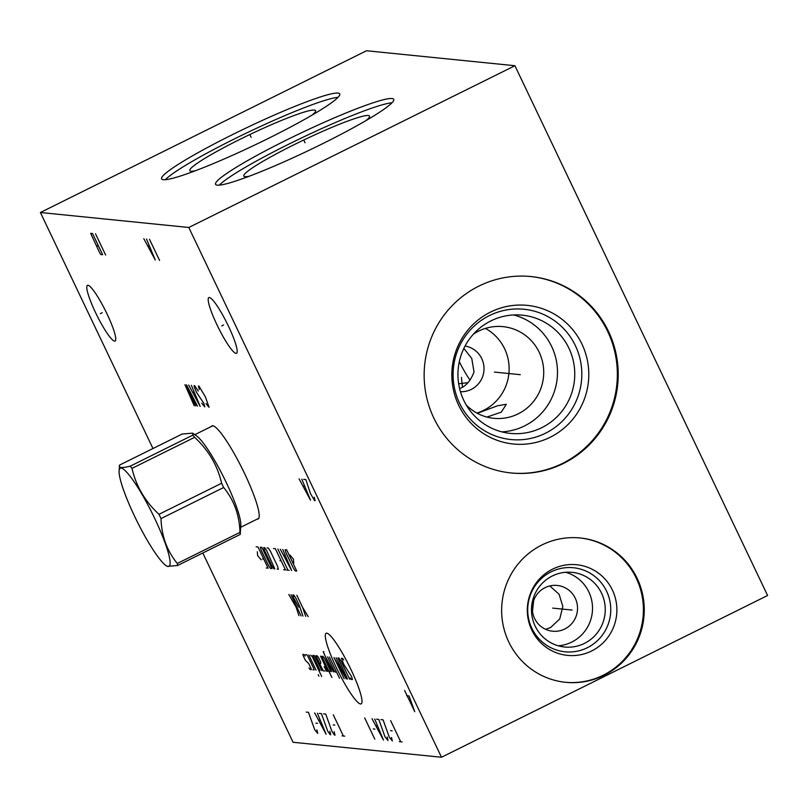 <?xml version="1.0" encoding="UTF-8"?>
<svg xmlns="http://www.w3.org/2000/svg" width="808" height="808" viewBox="0 0 808 808"><rect width="100%" height="100%" fill="white"/><g stroke="black" fill="none" stroke-linecap="round" stroke-linejoin="round"><path stroke-width="1.21" d="M514.918 65.721L767.6 595.496L441.491 757.248L188.799 227.482L514.918 65.721L366.509 50.752L40.4 212.504L188.799 227.482M541.875 544.986A72.538 71.296 -84.2 0 1 580.235 537.976A72.538 71.296 -84.2 0 1 643.188 597.324A72.538 71.296 -84.2 0 1 604.041 675.306A72.538 71.296 -84.2 0 1 565.681 682.316A72.538 71.296 -84.2 0 1 502.728 622.978A72.538 71.296 -84.2 0 1 541.875 544.986M478.892 286.103A98.697 97.021 -84.2 0 1 531.088 276.568A98.697 97.021 -84.2 0 1 616.746 357.318A98.697 97.021 -84.2 0 1 563.469 463.439A98.697 97.021 -84.2 0 1 511.272 472.973A98.697 97.021 -84.2 0 1 425.614 392.223A98.697 97.021 -84.2 0 1 478.892 286.103M338.007 93.082A98.697 9.544 154.5 0 1 339.764 93.9A98.697 9.544 154.5 0 1 261.792 141.632A98.697 9.544 154.5 0 1 163.337 179.709A98.697 9.544 154.5 0 1 161.59 178.891A98.697 9.544 154.5 0 1 239.552 131.159A98.697 9.544 154.5 0 1 338.007 93.082M391.971 98.525A98.697 9.544 154.5 0 1 393.728 99.344A98.697 9.544 154.5 0 1 315.756 147.076A98.697 9.544 154.5 0 1 217.312 185.153A98.697 9.544 154.5 0 1 215.554 184.335A98.697 9.544 154.5 0 1 293.516 136.602A98.697 9.544 154.5 0 1 391.971 98.525M441.491 757.248L293.082 742.279L202.808 552.995M152.975 448.521L40.4 212.504M87.941 285.254A31.108 4.868 63.6 0 1 106.302 312.403A31.108 4.868 63.6 0 1 115.09 341.067A31.108 4.868 63.6 0 1 114.595 341.148A31.108 4.868 63.6 0 1 96.233 313.999A31.108 4.868 63.6 0 1 87.446 285.335A31.108 4.868 63.6 0 1 87.941 285.254M209.363 297.506A31.108 4.868 63.6 0 1 227.725 324.654A31.108 4.868 63.6 0 1 236.512 353.318A31.108 4.868 63.6 0 1 236.017 353.399A31.108 4.868 63.6 0 1 217.655 326.24A31.108 4.868 63.6 0 1 208.868 297.586A31.108 4.868 63.6 0 1 209.363 297.506M211.272 426.523A51.965 8.131 63.6 0 1 211.918 425.877A51.965 8.131 63.6 0 1 212.736 425.745A51.965 8.131 63.6 0 1 243.41 471.094A51.965 8.131 63.6 0 1 258.095 518.978A51.965 8.131 63.6 0 1 257.277 519.11A51.965 8.131 63.6 0 1 257.197 519.1M459.308 361.711A29.926 4.686 -116.4 0 0 470.084 380.134M467.984 382.639L458.661 383.79M459.621 388.648L460.338 388.305C466.105 385.982 470.67 380.558 474.044 372.054L471.761 358.489L463.863 348.41M465.065 346.036A22.998 22.604 -84.2 0 1 471.256 389.406A22.998 22.604 -84.2 0 1 460.449 391.718M476.861 413.06A46.066 45.288 95.8 0 0 483.588 410.373A46.066 45.288 -84.2 0 0 509.121 369.872A46.066 45.288 -84.2 0 0 485.406 328.401M473.407 334.169A46.066 45.288 -84.2 0 1 478.69 331.088A46.066 45.288 -84.2 0 1 503.051 326.644A46.066 45.288 -84.2 0 1 543.037 364.327A46.066 45.288 -84.2 0 1 518.17 413.868A46.066 45.288 -84.2 0 1 493.799 418.312A46.066 45.288 -84.2 0 1 466.256 405.02M486.941 417.069L501.283 412.161L506.333 404.263L497.688 405.727L477.316 413.302M249.43 176.164A69.66 6.737 154.5 0 1 245.026 176.649A69.66 6.737 -25.5 0 1 243.885 176.215A69.66 6.737 -25.5 0 1 298 142.784A69.66 6.737 -25.5 0 1 368.296 115.504A69.66 6.737 154.5 0 1 369.589 116.261A69.66 6.737 154.5 0 1 366.054 120.533M392.001 102.767A98.697 9.544 -25.5 0 0 302.556 137.461A98.697 9.544 -25.5 0 0 219.301 185.143M545.612 629.321L550.571 627.553L559.732 618.989L562.833 606.434L559.116 594.294L549.824 585.941M564.782 628.988A22.998 22.604 -84.2 0 1 532.654 612.393A22.998 22.604 -84.2 0 1 557.227 585.447A22.998 22.604 -84.2 0 1 564.782 628.988M533.684 600.516L532.482 611.212M565.711 572.276A37.521 36.875 -84.2 0 1 592.385 605.01A37.521 36.875 -84.2 0 1 571.71 642.107A37.521 36.875 95.8 0 1 558.298 645.804M552.298 575.983A37.521 36.875 95.8 0 0 532.048 616.322A37.521 36.875 95.8 0 0 564.61 647.016A37.521 36.875 95.8 0 0 584.447 643.39A37.521 36.875 -84.2 0 0 604.697 603.051A37.521 36.875 -84.2 0 0 572.135 572.357A37.521 36.875 -84.2 0 0 552.298 575.983M551.137 571.832A42.228 41.511 -84.2 0 1 606.606 591.234A42.228 41.511 -84.2 0 1 587.335 647.713A42.228 41.511 95.8 0 1 531.866 628.311A42.228 41.511 95.8 0 1 551.137 571.832M552.571 569.135A45.551 44.773 95.8 0 0 531.785 630.058A45.551 44.773 95.8 0 0 591.618 650.985A45.551 44.773 -84.2 0 0 612.403 590.072A45.551 44.773 -84.2 0 0 552.571 569.135M565.246 682.275A72.538 71.296 95.8 0 0 603.172 675.225A72.538 71.296 -84.2 0 0 642.36 597.455A72.538 71.296 -84.2 0 0 579.811 537.936M501.819 431.876A59.408 58.398 95.8 0 0 524.543 425.917A59.408 58.398 -84.2 0 0 557.197 366.418A59.408 58.398 -84.2 0 0 513.615 314.958M490.89 320.907A59.408 58.398 -84.2 0 1 522.311 315.171A59.408 58.398 -84.2 0 1 573.872 363.782A59.408 58.398 -84.2 0 1 541.804 427.664A59.408 58.398 95.8 0 1 510.383 433.401A59.408 58.398 95.8 0 1 458.823 384.79A59.408 58.398 95.8 0 1 490.89 320.907M489.406 315.585A65.468 64.357 95.8 0 0 459.53 403.131A65.468 64.357 95.8 0 0 545.511 433.219A65.468 64.357 -84.2 0 0 575.387 345.662A65.468 64.357 -84.2 0 0 489.406 315.585M490.466 312.11A69.66 68.468 -84.2 0 1 581.952 344.117A69.66 68.468 -84.2 0 1 550.167 437.269A69.66 68.468 95.8 0 1 458.681 405.262A69.66 68.468 95.8 0 1 490.466 312.11M510.838 472.933A98.697 97.021 95.8 0 0 562.61 463.358A98.697 97.021 -84.2 0 0 615.918 357.449A98.697 97.021 -84.2 0 0 530.654 276.528M195.465 170.72A69.66 6.737 154.5 0 1 191.062 171.205A69.66 6.737 -25.5 0 1 189.92 170.771A69.66 6.737 -25.5 0 1 244.036 137.34A69.66 6.737 -25.5 0 1 314.332 110.06A69.66 6.737 154.5 0 1 315.625 110.807A69.66 6.737 154.5 0 1 312.09 115.09M338.037 97.324A98.697 9.544 -25.5 0 0 248.591 132.017A98.697 9.544 -25.5 0 0 165.337 179.699M223.654 487.517C233.997 500.041 239.441 514.989 239.976 532.371A62.509 9.787 63.6 0 1 240.239 534.431L240.814 525.008A51.672 8.09 63.6 0 0 226.2 482.437A51.672 8.09 -116.4 0 0 196.657 435.987L192.587 433.149L182.184 434.027L119.533 465.105C118.19 467.893 121.745 468.256 130.209 466.176A62.509 9.787 -116.4 0 1 131.987 468.387C136.077 486.133 145.076 501.445 158.974 514.322A62.509 9.787 -116.4 0 1 160.004 516.464A62.509 9.787 -116.4 0 1 161.014 518.595L223.654 487.517A62.509 9.787 63.6 0 0 222.644 485.386A62.509 9.787 -116.4 0 0 221.624 483.255L158.974 514.322M165.903 565.489A54.772 8.575 -116.4 0 0 154.631 518.281A54.772 8.575 -116.4 0 0 119.099 471.135A54.772 8.575 -116.4 0 0 134.583 516.251A54.772 8.575 -116.4 0 0 165.903 565.489L167.185 566.388L177.588 565.509A62.509 9.787 -116.4 0 0 177.326 563.449C166.983 550.925 161.549 535.977 161.014 518.595M240.239 534.431L177.588 565.509M119.099 471.135L119.533 465.105M221.624 483.255C217.534 465.509 208.535 450.197 194.627 437.32L131.987 468.387M194.627 437.32A62.509 9.787 -116.4 0 0 192.859 435.108L192.587 433.149M192.859 435.108L130.209 466.176M239.976 532.371L177.326 563.449M462.449 387.133L461.439 377.427M102.212 312.726L100.323 313.666M223.634 324.978L221.746 325.917M105.626 255.015L95.516 233.825M102.656 254.722L92.546 233.532L90.658 233.34L99.657 252.732L100.768 254.53L102.656 254.722M98.445 245.885L96.556 245.703M206.04 403.616L209.07 407.283L205.363 396.819L198.96 386.093L198.425 386.032L199.293 389.486M201.717 403.182L204.757 406.848L203.879 403.394L196.667 392.587L194.405 387.315L194.102 385.598L194.647 385.658L198.253 391.062M188.708 385.052L200.162 406.384L191.405 385.325M194.233 392.334L192.617 392.173M197.465 406.111L186.547 384.84L195.849 405.949L184.931 384.679L194.233 405.788M402.071 741.926L399.374 741.653M400.728 741.784L390.618 720.595M392.163 730.836L390.547 730.674M380.901 719.615L383.063 719.837L389.325 737.28L392.365 740.946L391.486 737.492M376.589 719.181L378.75 719.403L385.012 736.835L388.042 740.512L387.173 737.058M372.003 718.716L383.457 740.047L374.7 718.989M377.528 725.998L375.912 725.837M374.892 729.099L373.276 728.937M374.821 739.179L364.711 717.979M344.733 736.139L342.036 735.866M343.39 736.007L333.28 714.817M334.825 725.059L333.209 724.887M323.564 713.828L325.725 714.05L331.987 731.492L334.482 735.108L335.027 735.159L334.148 731.705M319.251 713.393L321.412 713.615L327.674 731.058L330.169 734.674L330.704 734.725L329.836 731.27M314.666 712.939L326.119 734.26L317.362 713.201M320.19 720.211L318.574 720.049M317.554 723.312L315.938 723.15M306.303 712.09L308.454 712.313L314.726 729.745L317.756 733.422L316.877 729.967M336.441 667.852A39.39 6.161 -116.4 0 0 360.53 703.97A39.39 6.161 -116.4 0 0 350.854 669.307A39.39 6.161 -116.4 0 0 326.765 633.189A39.39 6.161 -116.4 0 0 336.441 667.852M350.177 677.882L351.207 679.427L352.44 679.558L351.611 676.589L343.683 664.267L341.41 658.268L342.642 658.399L343.673 659.944M347.511 679.053L338.017 657.924L338.936 658.025L340.996 661.116L349.662 679.275M336.168 657.742L346.268 678.932L334.007 657.52L344.117 678.72M329.381 657.055L339.491 678.245M327.533 656.874L334.027 670.499L335.057 672.034L336.603 672.195M323.887 651.702L323.271 651.642L331.664 671.7M333.512 671.882L325.371 656.651M328.997 671.428L330.23 671.549L330.119 670.095L324.351 657.995L323.008 656.419L321.776 656.288L331.886 677.478M324.159 666.62L326.523 671.175L327.765 671.307L320.544 656.167M319.524 663.267L320.756 663.388L320.655 661.944L318.483 657.399L317.15 655.823L315.918 655.702L321.695 667.812L323.442 670.862L324.988 671.024M321.897 670.711L314.373 655.54L312.827 655.389L320.049 670.529M321.705 676.458L312.322 656.773L310.676 655.167M308.828 654.985L316.039 670.125M318.211 674.66L318.928 676.175L318.211 674.66M312.858 669.802L314.09 669.923L313.676 668.438L307.899 656.328L306.868 654.783L305.636 654.662M305.121 656.056L304.091 654.51L302.859 654.379L303.273 655.864L305.444 660.409L308.737 663.62L310.898 668.155L311.312 669.64L310.08 669.519L309.05 667.974M296.829 595.274L302.606 607.384L308.171 616.595M302.606 607.384L305.707 616.342M302.929 616.06L299.414 605.626L295.809 598.061L293.748 594.971L292.819 594.87L293.647 597.839L298.596 606.98L299.94 607.121M290.971 594.688L301.081 615.878M294.344 601.748L298.92 615.656M295.819 606.707L288.81 594.466M293.748 563.075L293.476 559.207L289.9 555.005M286.668 549.874L285.133 549.723L285.961 552.682L293.183 567.822L295.243 570.913L296.778 571.064L286.668 549.874M280.295 549.238L291.637 570.549L282.77 549.48M285.244 555.5L283.598 555.328M277.831 548.986L287.941 570.175M289.173 570.297L286.709 570.054M283.628 569.741L285.476 569.923L275.366 548.733L273.518 548.551M279.911 560.722L281.144 560.843M277.144 569.085L278.376 569.216L277.558 566.246L270.337 551.106L268.276 548.026L267.044 547.895M266.741 550.743L264.681 547.662L263.751 547.561L264.58 550.531L271.801 565.671L273.861 568.751L274.781 568.852L266.741 550.743M261.903 547.38L260.358 547.218L261.186 550.187L268.408 565.327L270.468 568.418L272.013 568.569L261.903 547.38M266.256 567.984L268.104 568.175L257.994 546.986L256.146 546.794M262.539 558.964L263.772 559.096M257.318 551.723L257.601 555.591L261.166 559.793M404.636 690.497L414.746 711.686L409.06 695.981L406.626 695.739M303.677 479.356L305.838 479.568L310.413 493.486L314.595 500.627L315.13 500.677L314.261 497.233M299.091 478.892L310.545 500.223L301.788 479.164M304.616 486.174L303 486.012M159.59 260.459L149.48 239.269M143.814 238.703L155.267 260.024L146.511 238.976M149.339 245.986L147.723 245.814M251.137 137.35L250.217 135.431L251.137 137.35M305.101 142.794L304.182 140.875L305.101 142.794M572.094 610.06L552.733 608.111M520.312 374.69L494.425 372.074M212.817 425.755L194.799 434.694M258.742 518.332L240.713 527.27"/></g></svg>
